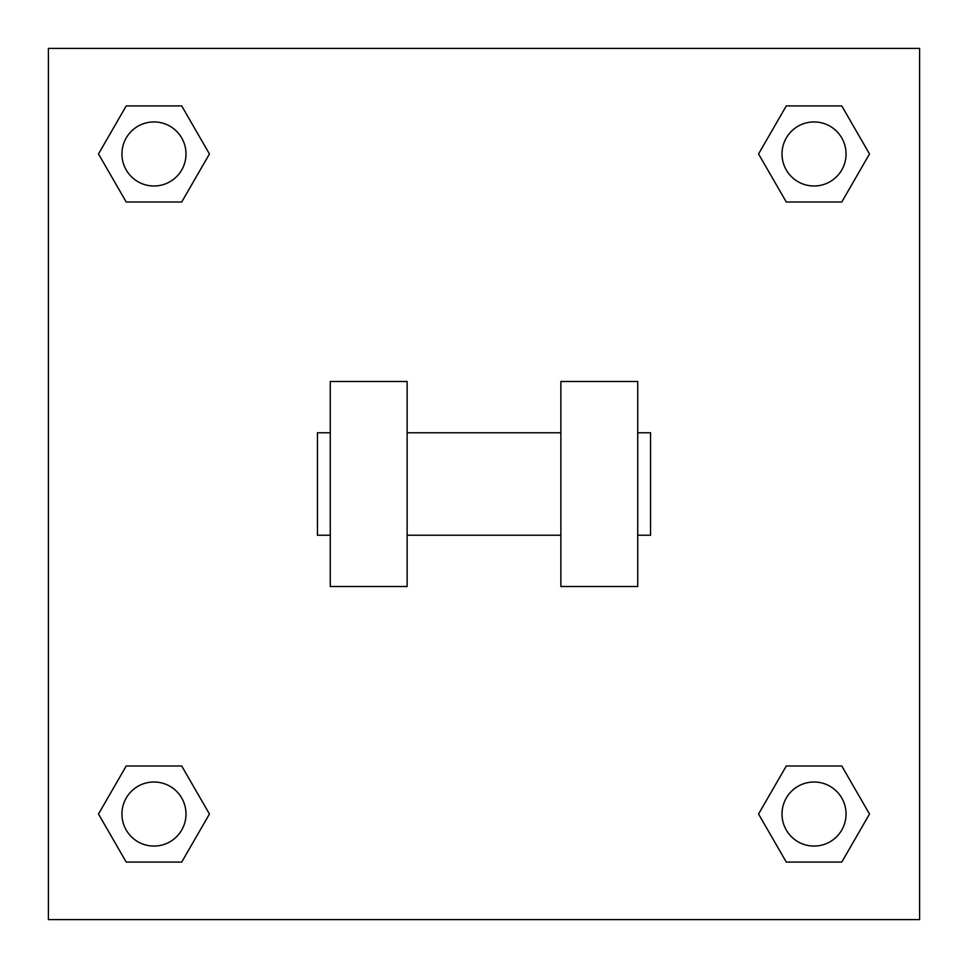 <?xml version="1.0" encoding="UTF-8"?>
<svg xmlns="http://www.w3.org/2000/svg" width="968" height="968" viewBox="0 0 968 968"><rect width="100%" height="100%" fill="white"/><g stroke="black" fill="none" stroke-linecap="round" stroke-linejoin="round"><path stroke-width="1.45" d="M758.549 814.028L786.294 765.99L841.773 765.99L869.506 814.028L841.773 862.077L786.294 862.077L758.549 814.028L786.294 765.99L841.773 765.99L786.294 765.99M841.773 862.077L786.294 862.077L841.773 862.077L869.506 814.028M846.056 814.028A32.029 32.029 0 0 0 798.019 786.294A32.029 32.029 0 0 0 798.019 841.773A32.029 32.029 0 0 0 846.056 814.028M98.494 814.028L126.227 765.99L181.706 765.99L209.451 814.028L181.706 862.077L126.227 862.077L98.494 814.028L126.227 765.99L181.706 765.99L126.227 765.99M181.706 862.077L126.227 862.077L181.706 862.077L209.451 814.028M186.001 814.028A32.029 32.029 0 0 0 137.952 786.294A32.029 32.029 0 0 0 137.952 841.773A32.029 32.029 0 0 0 186.001 814.028M758.549 153.972L786.294 105.923L841.773 105.923L869.506 153.972L841.773 202.009L786.294 202.009L758.549 153.972L786.294 105.923L841.773 105.923L786.294 105.923M841.773 202.009L786.294 202.009L841.773 202.009L869.506 153.972M846.056 153.972A32.029 32.029 0 0 0 798.019 126.227A32.029 32.029 0 0 0 798.019 181.706A32.029 32.029 0 0 0 846.056 153.972M98.494 153.972L126.227 105.923L181.706 105.923L209.451 153.972L181.706 202.009L126.227 202.009L98.494 153.972L126.227 105.923L181.706 105.923L126.227 105.923M181.706 202.009L126.227 202.009L181.706 202.009L209.451 153.972M186.001 153.972A32.029 32.029 0 0 0 137.952 126.227A32.029 32.029 0 0 0 137.952 181.706A32.029 32.029 0 0 0 186.001 153.972M919.6 48.4L919.6 919.6L48.4 919.6L48.4 48.4L919.6 48.4M560.871 381.501L560.871 586.499L637.743 586.499L637.743 381.501L560.871 381.501M407.129 586.499L407.129 381.501L330.257 381.501L330.257 586.499L407.129 586.499M637.743 535.244L650.556 535.244L650.556 432.756L637.743 432.756M330.257 432.756L317.444 432.756L317.444 535.244L330.257 535.244M560.871 432.756L407.129 432.756M560.871 535.244L407.129 535.244"/></g></svg>
